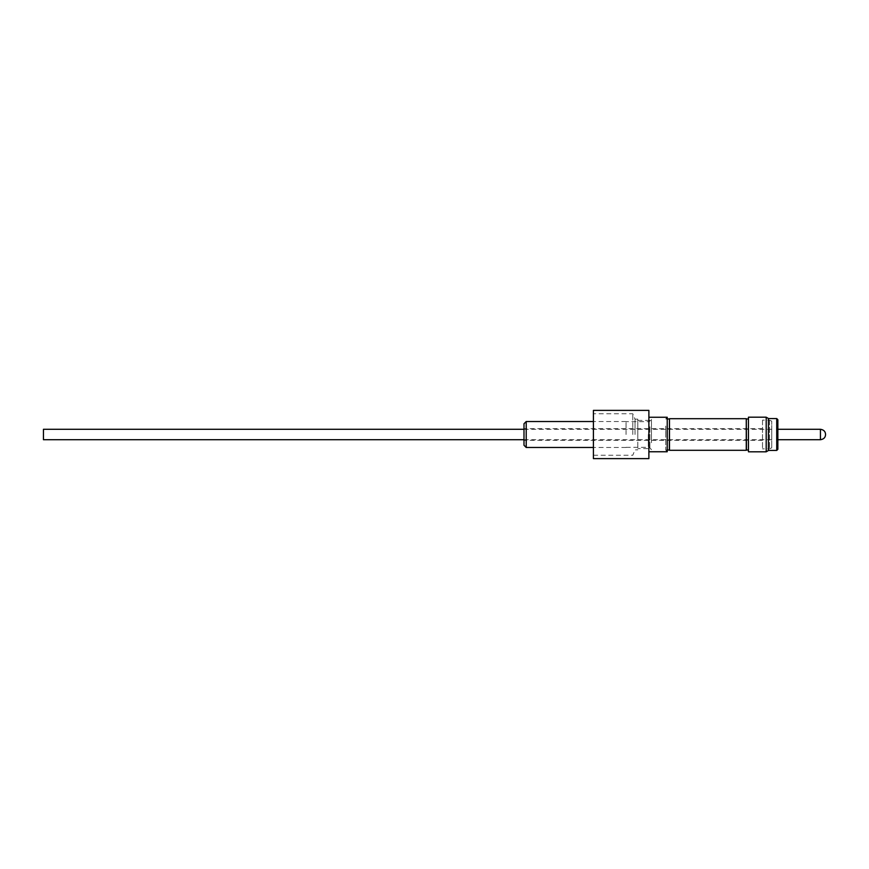 <?xml version="1.0" encoding="UTF-8"?>
<svg xmlns="http://www.w3.org/2000/svg" width="869" height="869" viewBox="0 0 869 869"><rect width="100%" height="100%" fill="white"/><g stroke="black" fill="none" stroke-linecap="round" stroke-linejoin="round"><path stroke-width="0.65" stroke-dasharray="4.34 3.26" d="M766.197 417.196L766.197 451.804M748.448 451.804L748.448 417.196M768.413 449.838L768.413 418.576L768.413 449.838M768.413 450.522L768.413 418.478M777.853 439.714L777.853 429.286M669.326 418.967L669.326 450.033M669.478 418.695L669.478 450.305M746.265 418.695L746.265 450.305M746.428 418.967L746.428 450.033M748.448 434.5L748.448 418.967L748.448 434.5M665.752 426.038L665.752 434.5L665.752 426.038M648.882 443.907L648.882 417.25L648.882 443.907M667.229 418.967L665.752 418.967L667.229 417.25L667.229 451.75L665.752 450.033L665.752 434.5L665.752 450.033L667.229 450.033M649.882 426.82L649.882 448.589L649.882 426.82M637.792 426.82L637.792 448.589L637.792 426.82M651.468 442.734L651.468 419.39L651.468 442.734M626.06 434.5L626.06 421.519L626.06 434.5M523.996 423.735L523.996 445.265M762.504 434.5L762.504 440.322L762.504 434.5M762.504 420.65L762.504 448.871L762.504 420.65M769.532 420.65L769.532 448.871L769.532 420.65M771.748 447.35L771.748 421.172L771.748 447.35M43.45 429.286L43.45 439.714M771.748 434.5L771.748 429.286L771.748 434.5M632.784 434.5L632.784 413.753L632.784 434.5M635.022 434.5L635.022 419.14L635.022 434.5M593.418 458.626L593.418 410.374M648.882 458.626L648.882 410.374M637.792 434.5L637.792 419.14L637.792 434.5M593.418 434.5L593.418 455.247L593.418 434.5M776.734 418.576L776.734 450.424M820.445 429.286L820.445 439.714M648.296 434.5L648.296 447.318L648.296 434.5M526.212 447.481L526.212 421.519M637.792 420.411L649.882 420.411L651.468 419.39C649.523 421.617 648.47 422.388 648.296 421.682L626.06 421.682M626.06 447.318L648.296 447.318C648.502 446.623 649.556 447.394 651.468 449.61L649.882 448.589L637.792 448.589M626.06 421.519L593.418 421.519M762.504 440.322L523.996 440.322M771.748 421.172L769.532 420.129L762.504 420.129M523.996 429.286L771.748 429.286M637.792 419.14L635.022 419.14L632.784 413.753L593.418 413.753M593.418 455.247L632.784 455.247L635.022 449.86L637.792 449.86M523.996 439.714L771.748 439.714M771.748 447.828L769.532 448.871L762.504 448.871M762.504 428.678L523.996 428.678M626.06 447.481L593.418 447.481"/><path stroke-width="1.3" d="M766.197 451.804L766.197 417.196L748.448 417.196L748.448 451.804L766.197 451.804L768.413 450.522L768.413 418.478L766.197 417.196M820.445 429.286L777.853 429.286L777.853 419.694L777.853 449.306L777.853 439.714L820.445 439.714L820.445 429.286C823.714 429.764 825.42 431.458 825.55 434.391L825.55 434.391M667.229 450.033L669.326 450.033L669.478 418.695L669.478 450.305L746.265 450.305L746.265 418.695L669.478 418.695M748.448 450.033L746.428 450.033L746.265 418.695M648.882 451.75L667.229 451.75L667.229 417.25L648.882 417.25M523.996 434.5L523.996 423.735L526.212 421.519L526.212 447.481L523.996 445.265L523.996 434.5M523.996 439.714L43.45 439.714L43.45 429.286L523.996 429.286M593.418 434.5L593.418 458.626L648.882 458.626L648.882 410.374L593.418 410.374L593.418 434.5M768.413 450.424L776.734 450.424L776.734 418.576L777.853 419.694M776.734 450.424L777.853 449.306M748.448 418.967L746.428 418.967M669.326 418.967L667.229 418.967M593.418 421.519L526.212 421.519M593.418 447.481L526.212 447.481M820.445 439.714C823.714 439.236 825.42 437.541 825.55 434.609M768.413 418.576L776.734 418.576"/></g></svg>
